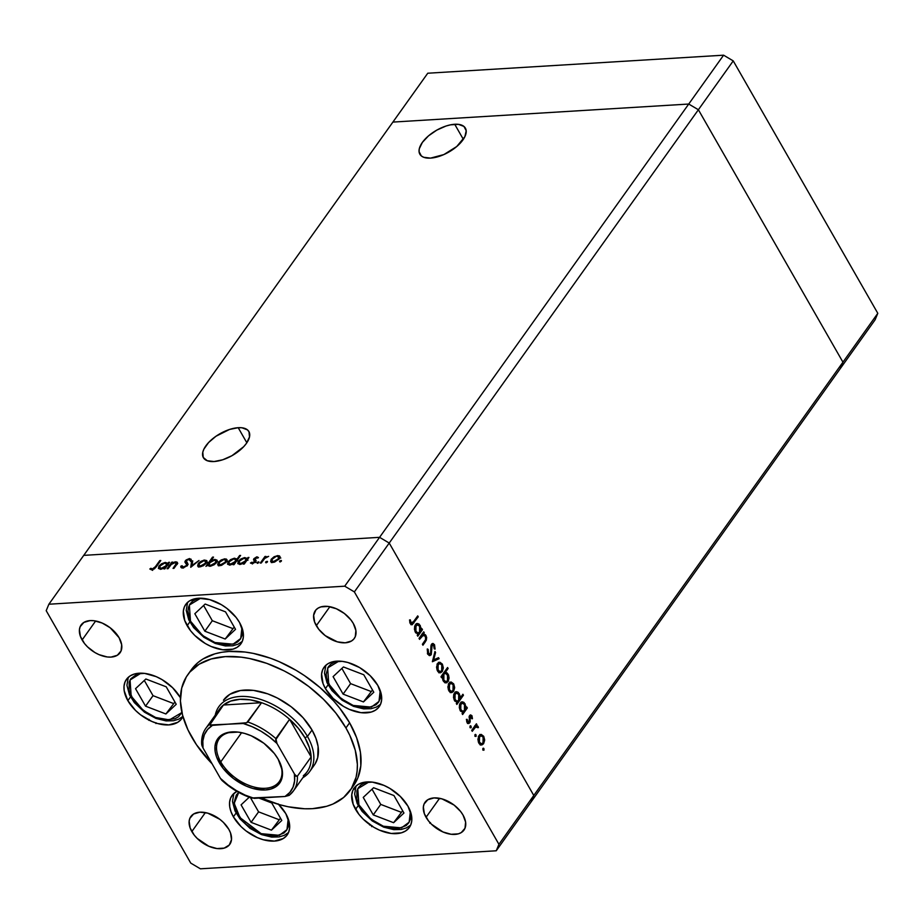 <?xml version="1.0" encoding="UTF-8"?>
<svg xmlns="http://www.w3.org/2000/svg" width="924" height="924" viewBox="0 0 924 924"><rect width="100%" height="100%" fill="white"/><g stroke="black" fill="none" stroke-linecap="round" stroke-linejoin="round"><path stroke-width="1.39" d="M238.207 427.697A26.23 12.509 150.2 0 1 248.903 431.577A26.23 12.509 150.2 0 1 240.425 449.803A26.23 12.509 150.2 0 1 214.068 461.538L222.742 459.771L231.936 455.705L243.67 446.708L246.419 443.381L249.492 436.994L249.006 431.774L247.436 429.856L241.938 427.777L238.207 427.697L229.533 429.452L215.985 436.243L208.605 442.527L203.892 449.133L202.783 452.229L203.257 457.449L207.219 460.718L214.068 461.538A26.23 12.509 150.2 0 1 203.372 457.657A26.23 12.509 150.2 0 1 211.85 439.431A26.23 12.509 150.2 0 1 238.207 427.697L246.835 442.769L238.207 427.697M454.712 124.266A26.23 12.509 150.2 0 1 465.396 128.147A26.23 12.509 150.2 0 1 456.918 146.373A26.23 12.509 150.2 0 1 430.561 158.108L443.867 154.574L456.745 146.523L464.876 136.671L466.204 130.758L463.94 126.426L458.431 124.347L450.519 124.832L446.026 126.022L436.833 130.099L428.517 135.851L422.36 142.423L419.277 148.799L419.069 151.617L421.332 155.937L423.723 157.288L430.561 158.108A26.23 12.509 150.2 0 1 419.866 154.227A26.23 12.509 150.2 0 1 428.355 136.001A26.23 12.509 150.2 0 1 454.712 124.266L463.34 139.339L454.712 124.266M531.104 801.916L840.263 368.63L531.104 801.916L533.783 795.46L531.104 801.916L496.246 850.773L200.404 868.814L496.246 850.773L498.925 844.317L533.783 795.46L842.942 362.173L840.263 368.63L875.12 319.773L840.263 368.63L842.942 362.173L533.783 795.46L389.223 543.046L533.783 795.46L389.223 543.046L698.382 109.748L842.942 362.173L840.263 368.63L842.942 362.173L877.8 313.317L875.12 319.773L877.8 313.317L842.942 362.173L698.382 109.748L389.223 543.046L379.579 537.329L83.737 555.37L392.896 122.084L688.726 104.042L379.579 537.329L389.223 543.046L354.366 591.903L498.925 844.317L354.366 591.903L344.721 586.186L688.726 104.042L698.382 109.748L842.942 362.173L698.382 109.748L733.24 60.892L877.8 313.317L733.24 60.892L698.382 109.748L688.726 104.042L698.382 109.748L688.726 104.042L723.596 55.186L733.24 60.892L723.596 55.186L688.726 104.042L392.896 122.084L688.726 104.042L392.896 122.084L427.754 73.227L723.596 55.186L427.754 73.227L83.737 555.37L379.579 537.329L83.737 555.37L48.88 604.227L344.721 586.186L48.88 604.227L46.2 610.683L190.76 863.108L46.2 610.683L48.88 604.227L83.737 555.37L379.579 537.329L344.721 586.186L354.366 591.903L389.223 543.046L379.579 537.329L389.223 543.046L533.783 795.46L498.925 844.317L496.246 850.773L531.104 801.916L533.783 795.46L531.104 801.916M353.546 788.588L354.065 789.315M223.458 700.219A55.821 34.061 35.5 0 1 266.32 693.37A55.821 34.061 35.5 0 1 312.035 730.018L315.962 738.368L318.087 746.511L317.717 757.622L315.107 763.882M350.034 790.54L353.707 785.388A99.677 60.822 -144.5 0 0 349.607 722.799L345.934 727.95A99.677 60.822 35.5 0 1 350.034 790.54A99.677 60.822 35.5 0 1 261.099 797.943L279.637 804.689L288.196 806.768L304.677 808.766L312.439 808.673L326.634 806.294L332.929 804.042L343.613 797.481L351.432 788.438L356.075 777.246L357.138 770.974L357.369 764.344L355.255 750.219L349.838 735.423L345.934 727.95L349.607 722.799L356.618 737.722L360.406 752.251L360.81 765.834L357.831 777.939L355.093 783.298M212.046 763.744A99.677 60.822 35.5 0 1 191.857 737.34A99.677 60.822 35.5 0 1 187.757 674.751A99.677 60.822 35.5 0 1 264.299 662.508A99.677 60.822 35.5 0 1 345.934 727.95L335.955 713.201L323.412 699.214L308.766 686.497L292.585 675.559L284.107 670.893L266.805 663.374L249.595 658.523L241.222 657.16L225.352 656.618L211.157 658.985L199.18 664.194L189.894 672.037L186.359 676.853L181.716 688.045L180.423 700.946L182.525 715.072L187.953 729.868L196.489 744.767L212.046 763.744M355.567 809.389A33.888 20.674 35.5 0 1 354.169 788.103A33.888 20.674 35.5 0 1 380.203 783.945A33.888 20.674 35.5 0 1 407.958 806.19L411.619 816.204L411.757 820.824L410.753 824.936L408.616 828.401L405.463 831.057L401.386 832.836L391.164 833.46L379.51 830.168L373.7 827.199L363.224 819.161L358.951 814.402L353.176 804.307L351.755 794.756L352.772 790.644L354.897 787.179L358.062 784.522L362.127 782.744L372.349 782.12L384.003 785.412L389.812 788.38L400.288 796.419L407.958 806.19A33.888 20.674 35.5 0 1 409.344 827.477A33.888 20.674 35.5 0 1 383.321 831.635A33.888 20.674 35.5 0 1 355.567 809.389L358.246 805.624L355.567 809.389M233.402 816.839A33.888 20.674 35.5 0 1 232.005 795.552A33.888 20.674 35.5 0 1 236.902 791.394L232.733 794.628L230.607 798.082L229.591 802.205L229.73 806.825L231.023 811.757L233.402 816.839L236.082 813.074L233.402 816.839L241.06 826.61L246.038 830.93L257.357 837.618L263.248 839.731L274.405 841.083L283.298 838.507L286.463 835.839L288.588 832.385L289.605 828.274L289.466 823.654L285.793 813.64A33.888 20.674 35.5 0 1 287.191 834.926A33.888 20.674 35.5 0 1 261.157 839.084A33.888 20.674 35.5 0 1 233.402 816.839M278.667 804.411A33.888 20.674 35.5 0 1 285.793 813.64L278.136 803.868M182.917 716.481A33.888 20.674 35.5 0 1 181.624 718.745A33.888 20.674 35.5 0 1 155.602 722.903A33.888 20.674 35.5 0 1 127.847 700.658A33.888 20.674 35.5 0 1 126.449 679.371A33.888 20.674 35.5 0 1 152.483 675.213A33.888 20.674 35.5 0 1 180.238 697.458L180.423 697.793A33.888 20.674 35.5 0 0 180.238 697.458L172.58 687.687L162.093 679.648L156.283 676.68L144.629 673.388L134.407 674.012L130.342 675.791L127.177 678.447L125.052 681.912L124.035 686.024L124.174 690.644L127.847 700.658L130.527 696.892L127.847 700.658L135.505 710.429L140.483 714.749L151.802 721.436L157.692 723.55L168.849 724.901L177.743 722.325L180.908 719.657L183.033 716.204M187.156 625.698A33.888 20.674 35.5 0 1 185.759 604.411A33.888 20.674 35.5 0 1 211.781 600.254A33.888 20.674 35.5 0 1 239.535 622.499L243.208 632.513L243.347 637.133L242.331 641.244L240.205 644.709L237.052 647.366L232.975 649.145L222.753 649.768L211.099 646.477L205.29 643.508L194.814 635.469L190.54 630.711L184.765 620.628L183.345 611.064L184.35 606.952L186.486 603.499L189.639 600.831L198.544 598.255L209.69 599.607L221.402 604.689L226.9 608.408L236.151 617.486L239.535 622.499A33.888 20.674 35.5 0 1 240.933 643.785A33.888 20.674 35.5 0 1 214.911 647.943A33.888 20.674 35.5 0 1 187.156 625.698L189.836 621.933L187.156 625.698M325.41 688.611A33.888 20.674 35.5 0 1 324.024 667.324A33.888 20.674 35.5 0 1 350.046 663.166A33.888 20.674 35.5 0 1 377.801 685.412L381.473 695.426L381.612 700.046L380.596 704.157L378.47 707.622L375.306 710.279L371.24 712.058L361.018 712.681L349.364 709.389L343.555 706.421L333.079 698.382L325.41 688.611L323.03 683.529L321.598 673.977L322.615 669.865L324.751 666.4L327.904 663.744L331.982 661.965L342.203 661.341L347.955 662.52L359.667 667.602L370.143 675.64L377.801 685.412A33.888 20.674 35.5 0 1 379.198 706.698A33.888 20.674 35.5 0 1 353.164 710.856A33.888 20.674 35.5 0 1 325.41 688.611L328.101 684.846L325.41 688.611M82.109 639.974A23.92 14.599 35.5 0 1 81.127 624.947A23.92 14.599 35.5 0 1 99.492 622.014A23.92 14.599 35.5 0 1 119.092 637.71L121.679 644.779L121.056 650.946L117.325 655.266L111.042 657.091L107.242 656.964L99.018 654.642L94.906 652.54L87.514 646.869L84.5 643.508L80.423 636.393L79.418 629.637L80.134 626.738L83.865 622.418L90.148 620.593L93.959 620.72L102.183 623.042L110.164 627.766L119.092 637.71A23.92 14.599 35.5 0 1 120.074 652.737A23.92 14.599 35.5 0 1 101.698 655.67A23.92 14.599 35.5 0 1 82.109 639.974L95.646 620.986L82.109 639.974M426.045 817.29A23.92 14.599 35.5 0 1 425.052 802.263A23.92 14.599 35.5 0 1 443.428 799.329A23.92 14.599 35.5 0 1 463.016 815.037L465.615 822.106L464.991 828.262L461.261 832.582L458.385 833.841L451.178 834.28L442.942 831.958L431.45 824.185L428.436 820.824L424.359 813.709L423.354 806.964L424.07 804.053L427.8 799.734L434.084 797.909L441.949 798.867L454.1 805.081L460.626 811.491L463.016 815.037A23.92 14.599 35.5 0 1 463.998 830.052A23.92 14.599 35.5 0 1 445.634 832.998A23.92 14.599 35.5 0 1 426.045 817.29L439.581 798.313L426.045 817.29M191.834 831.565A23.92 14.599 35.5 0 1 190.852 816.539A23.92 14.599 35.5 0 1 209.217 813.605A23.92 14.599 35.5 0 1 228.817 829.313L230.503 832.894L231.508 839.639L229.291 844.986L224.185 848.116L216.967 848.555L208.743 846.234L197.239 838.461L194.225 835.1L190.148 827.985L189.143 821.24L189.859 818.329L193.59 814.009L199.873 812.184L207.75 813.143L219.889 819.357L223.412 822.418L228.817 829.313A23.92 14.599 35.5 0 1 229.799 844.328A23.92 14.599 35.5 0 1 211.423 847.273A23.92 14.599 35.5 0 1 191.834 831.565L205.371 812.589L191.834 831.565M316.308 625.687A23.92 14.599 35.5 0 1 315.327 610.672A23.92 14.599 35.5 0 1 333.703 607.726A23.92 14.599 35.5 0 1 353.291 623.434L355.89 630.503L355.266 636.671L353.765 639.108L351.536 640.99L345.253 642.815L337.387 641.857L325.236 635.643L318.711 629.232L314.634 622.106L313.629 615.361L315.846 610.013L318.075 608.142L320.951 606.883L328.159 606.444L336.382 608.766L344.375 613.49L350.901 619.9L353.291 623.434A23.92 14.599 35.5 0 1 354.273 638.461A23.92 14.599 35.5 0 1 335.909 641.395A23.92 14.599 35.5 0 1 316.308 625.687L329.856 606.71L316.308 625.687M422.614 635.354L425.375 636.255L425.606 639.558L422.395 644.259L422.938 645.218L425.329 641.857L424.047 641.937L425.329 641.857L426.045 635.62L422.141 634.037L423.423 633.956L424.266 632.778L422.984 632.848L424.266 632.778L423.723 631.82L419.034 638.392L419.577 639.35L419.034 638.392L423.723 631.82L424.266 632.778L423.423 633.956L425.49 634.834L426.669 637.491L426.299 640.24L422.938 645.218L422.395 644.259L425.537 639.697L425.837 637.433L424.786 635.504L423.319 635.031L419.577 639.35L423.481 635.019L421.194 635.365M430.007 654.273L429.695 654.839L431.231 654.746L429.464 655.566L427.754 654.146L427.234 649.26L428.147 649.387L428.644 653.58L430.549 653.961L430.977 645.633L431.866 643.855L433.067 643.485L434.546 644.756L435.077 649.11L434.188 648.798L433.645 645.299L432.12 645.148L431.231 654.746L431.693 647.008L432.721 644.756L431.185 644.848M432.397 661.734L434.973 651.466L435.574 652.506L433.633 659.875L438.53 657.669L439.119 658.697L432.397 661.734L439.119 658.697L438.53 657.669L433.633 659.875L435.574 652.506L434.973 651.466L432.397 661.734M439.893 662.242L437.618 663.513L439.893 662.242L442.365 664.113L443.301 667.613L442.226 671.563L440.494 672.776L438.565 672.245L437.098 670.085L436.567 667.093L437.618 663.513L437.514 670.928L440.24 672.811L442.226 671.563L443.289 668.156L442.365 664.113L439.581 662.242M451.224 682.028L448.949 683.298L451.224 682.028L453.696 683.899L454.631 687.398L453.568 691.348L451.824 692.573L449.896 692.03L448.429 689.87L447.897 686.879L448.949 683.298L448.845 690.713L451.582 692.596L453.568 691.348L454.62 687.941L453.696 683.899L450.912 682.028M465.915 708.223L466.782 707.01L467.336 707.969L462.635 714.541L462.092 713.582L462.901 712.45L460.464 710.96L459.309 707.703L459.54 704.654L460.833 702.448L462.393 701.824L463.998 702.436L465.939 706.444L465.915 708.223L465.061 703.741L462.231 701.836L460.314 703.049L460.187 710.521L462.901 712.45L462.092 713.582L462.635 714.541L467.336 707.969L466.782 707.01L465.915 708.223M482.836 750.069L483.391 748.163L484.049 749.849L482.836 750.069L483.876 750.207L483.91 748.567L482.871 748.428L482.836 750.069L483.876 750.207M481.242 734.43L478.967 735.7L481.242 734.43L483.714 736.301L484.638 739.801L483.575 743.751L481.843 744.975L479.903 744.432L478.447 742.272L477.916 739.281L478.967 735.7L478.851 743.115L481.589 744.998L483.575 743.751L484.626 740.343L483.714 736.301L480.919 734.43M474.948 736.289L475.502 734.372L476.16 736.07L474.948 736.289L475.987 736.428L476.01 734.788L474.971 734.649L474.948 736.289L475.987 736.428M472.256 731.323L471.702 730.376L476.403 723.792L476.946 724.751L476.253 725.721L477.72 726.033L478.424 727.592L475.768 726.865L472.256 731.323L475.537 727.026L478.424 727.592L478.112 726.53L476.253 725.721L476.946 724.751L476.403 723.792L471.702 730.376L472.256 731.323M470.016 727.685L470.57 725.779L471.228 727.477L470.016 727.685L471.067 727.823L471.09 726.195L470.05 726.056L470.016 727.685L471.067 727.823M468.676 721.575L468.156 722.949L469.692 722.857L470.212 721.471L469.323 721.529L470.212 721.471L470.073 719.149L469.23 719.207L470.073 719.149L469.923 717.359L469.069 717.417L470.189 716.504L469.173 716.562L471.402 716.631L471.679 718.664L472.453 718.745L471.979 715.823L470.639 714.899L469.623 715.58L470.166 715.049L471.864 715.626L472.453 718.745L471.679 718.664L471.275 716.447L470.328 716.354L469.877 722.568L468.722 723.55L467.313 722.891L466.401 719.357L467.197 719.38L467.74 721.863L469.046 722.037L469.623 715.58L469.126 721.933L466.99 722.383M460.094 698.186L462.901 694.259L463.444 695.218L456.86 704.446L456.306 703.487L457.126 702.356L454.677 700.866L453.522 697.597L453.753 694.559L455.047 692.353L456.606 691.73L458.223 692.342L460.048 695.784L460.094 698.186L459.286 693.647L456.444 691.73L454.527 692.954L454.412 700.427L457.126 702.356L456.306 703.487L456.86 704.446L463.444 695.218L462.901 694.259L460.094 698.186M442.411 676.484L441.533 677.696L440.991 676.738L447.574 667.509L448.128 668.468L445.38 672.314L446.881 672.753L448.544 675.028L449.064 678.043L448.244 681.3L446.592 682.79L444.698 682.524L443.012 680.48L442.353 677.662L443.254 680.953L446.096 682.871L448.013 681.658L448.128 674.174L445.38 672.314L448.128 668.468L447.574 667.509L440.991 676.738L441.533 677.696L442.411 676.484L441.118 676.553L442.411 676.484M421.055 629.891L421.922 628.678L422.476 629.637L417.775 636.209L417.232 635.262L418.041 634.118L415.604 632.628L414.449 629.371L414.68 626.333L415.973 624.127L417.533 623.504L419.138 624.104L421.078 628.112L421.055 629.891L420.201 625.421L417.371 623.504L415.454 624.716L415.326 632.189L418.041 634.118L417.232 635.262L417.775 636.209L422.476 629.637L421.922 628.678L421.055 629.891M410.937 622.718L412.462 623.088L417.717 615.881L418.26 616.839L412.196 624.716L410.256 623.584L409.528 619.981L410.337 619.854L410.937 622.718L410.337 619.854L409.528 619.981L410.256 623.584L411.873 624.774L418.26 616.839L417.717 615.881L413.444 621.875L409.898 622.788L411.885 623.354L410.175 623.434M149.007 719.357L148.799 720.327M168.064 568.676L167.094 568.734L171.783 562.162L172.753 562.104L171.91 563.282L174.902 561.931L177.385 562.335L174.001 568.318L173.042 568.375L176.299 563.513L174.855 562.635L171.356 564.333L168.064 568.676L171.159 564.529L175.086 562.624L176.195 563.79L173.042 568.375L174.001 568.318L176.403 564.957L177.385 562.335L175.837 561.804L171.91 563.282L172.753 562.104L171.783 562.162L167.094 568.734L168.064 568.676M181.635 567.913L180.781 566.239L180.954 567.394L182.652 568.006L187.468 565.384L183.264 567.937L180.804 566.955L182.016 565.731L183.506 567.07L186.509 565.43L186.694 564.368L184.904 561.85L186.105 559.967L189.466 558.546L191.199 559.609L189.986 560.498L189.512 559.609L188.08 559.574L186.198 560.88L187.826 563.744L187.468 565.384L186.313 560.706L188.704 559.47L189.986 560.498L191.256 559.886L191.014 559.136M190.737 567.29L191.695 560.949L192.746 560.88L191.949 565.511L199.03 560.498L190.737 567.29L199.03 560.498L191.949 565.511L192.746 560.88L191.695 560.949L190.737 567.29M206.93 560.937L204.712 560.036L205.267 561.007L204.712 560.036L200.935 561.307L198.186 563.709L198.683 564.587L198.186 563.709L199.353 562.439L203.823 560.152L206.641 560.51L206.56 562.889L203.442 565.696L199.85 566.851L197.655 566.054L198.186 563.709L197.69 566.123L199.85 566.851L206.341 563.213L206.837 560.764M226.981 559.725L224.763 558.812L225.317 559.782L224.763 558.812L220.986 560.094L218.237 562.485L218.734 563.363L218.237 562.485L221.46 559.817L226.218 558.985L227.085 560.198L226.392 561.988L221.645 565.292L219.15 565.615L217.706 564.83L218.237 562.485L217.741 564.899L219.9 565.627L226.392 561.988L226.888 559.54M247.112 558.731L244.872 557.588L245.391 558.5L244.872 557.588L238.311 561.226L238.819 562.127L238.311 561.226L237.815 563.617L239.986 564.402L244.098 562.947L244.502 563.675L244.098 562.947L243.278 564.09L244.248 564.033L248.949 557.449L247.112 558.731L247.517 559.447L247.978 557.519L248.949 557.449L244.248 564.033L243.278 564.09L244.098 562.947L240.448 564.356L237.791 563.582L238.311 561.226L240.806 559.008L244.456 557.634L246.951 558.269M279.914 561.965L279.822 560.984L281.462 560.649L280.295 561.884L281.346 561.157L280.988 560.464L279.545 561.272L279.949 561.965L279.545 561.272M279.949 556.491L277.72 555.59L278.274 556.548L277.72 555.59L273.943 556.86L271.194 559.263L271.702 560.129L271.194 559.263L274.416 556.595L279.175 555.751L280.053 556.976L279.36 558.766L274.601 562.069L272.106 562.393L270.663 561.596L271.194 559.263L270.709 561.677L272.869 562.393L279.36 558.766L279.857 556.317M265.95 562.82L265.858 561.827L267.498 561.503L266.331 562.739L267.382 562.011L267.013 561.318L265.581 562.127L265.985 562.82L265.581 562.127M261.261 562.993L260.291 563.051L264.98 556.479L265.95 556.421L265.257 557.38L268.641 556.364L264.888 558.258L261.261 562.993L264.622 558.512L268.641 556.364L265.257 557.38L265.95 556.421L264.98 556.479L260.291 563.051L261.261 562.993M257.369 563.34L257.276 562.358L258.928 562.023L257.761 563.259L258.812 562.531L258.443 561.838L257.011 562.647L257.403 563.34L257.011 562.647M255.105 562.023L253.881 558.697L256.687 556.895L258.454 557.657L254.874 558.604L256.11 560.625L255.451 562L252.564 563.605L250.543 563.097L254.77 561.711L253.546 559.817L253.881 558.697L253.523 559.69L254.77 561.711L250.566 563.132M236.833 559.413L234.638 558.212L235.158 559.124L234.638 558.212L228.078 561.85L228.598 562.751L228.078 561.85L227.581 564.241L229.753 565.026L233.864 563.571L234.269 564.298L233.864 563.571L233.056 564.714L234.015 564.656L240.61 555.428L239.639 555.486L236.833 559.413L237.249 560.129L236.833 559.413L239.639 555.486L240.61 555.428L234.015 564.656L233.056 564.714L233.864 563.571L230.215 564.98L227.558 564.206L228.078 561.85L230.573 559.632L234.222 558.258L236.671 558.928M207.785 565.095L210.014 566.227L216.586 562.589L217.082 560.198L214.911 559.424L215.465 560.383L214.911 559.424L211.018 561.388L213.502 557.08L212.532 557.137L212.947 557.853L212.532 557.137L205.948 566.366L207.785 565.095L208.235 565.881L207.785 565.095L205.948 566.366L212.532 557.137L213.502 557.08L210.753 560.926L214.668 559.436L217.105 560.233L216.586 562.589L214.091 564.807L210.429 566.193L207.935 565.534M167.741 563.571L165.5 562.427L166.02 563.34L165.5 562.427L158.94 566.066L159.448 566.966L158.94 566.066L158.443 568.456L160.614 569.242L164.726 567.786L165.13 568.514L164.726 567.786L163.906 568.93L164.876 568.872L169.566 562.289L168.607 562.346L168.145 564.287L168.607 562.346L169.566 562.289L164.876 568.872L163.906 568.93L164.726 567.786L161.076 569.196L158.42 568.422L158.94 566.066L161.434 563.848L165.084 562.473L167.579 563.109M152.402 568.965L154.527 567.867L159.817 560.568L160.788 560.51L154.574 568.757L151.686 569.9L149.827 569.011L150.889 568.283L152.402 568.965L150.889 568.283L149.827 569.011L151.686 569.9L156.456 566.585L160.788 560.51L159.817 560.568L155.555 566.562L155.96 567.267L155.555 566.562L152.402 568.965L152.807 569.681L152.402 568.965M190.76 863.108L200.404 868.814L190.76 863.108M191.383 669.669L197.84 662.658L202.853 659.055L214.83 653.846L221.679 652.298L229.025 651.466L244.883 652.021L253.257 653.384L270.478 658.235L279.163 661.676L296.246 670.42L304.493 675.64L319.981 687.514L333.645 700.935L339.628 708.061L349.607 722.799A99.677 60.822 -144.5 0 0 267.972 657.368A99.677 60.822 -144.5 0 0 191.43 669.611L187.757 674.751M223.435 700.253L229.857 694.317L240.402 690.528L253.395 690.367L267.729 693.855L277.419 698.059L291.222 706.802L303.107 717.763L312.035 730.018A55.821 34.061 35.5 0 1 314.333 765.06L309.748 771.494A55.821 34.061 35.5 0 1 302.887 777.673A55.821 34.061 -144.5 0 0 307.449 736.44L304.989 737.826A53.823 32.837 35.5 0 1 311.145 756.918A53.823 32.837 35.5 0 1 303.349 775.686M281.346 561.157L280.988 560.464M280.041 557.276L278.598 557.114L280.815 558.015M271.413 562.242L271.841 561.134M271.852 561.111L271.402 562.635M277.142 556.398L278.771 556.987L278.759 559.482L278.39 558.824L273.435 561.584L273.827 562.266L271.772 561.018L272.164 559.205L275.802 556.664L272.361 558.951L272.002 561.284L274.763 561.33L277.443 559.84L278.898 557.403L277.142 556.398M267.406 561.988L267.013 561.318L267.406 561.988M267.382 562.011L267.013 561.318M265.396 557.195L264.98 556.479L265.396 557.195M258.824 562.508L258.443 561.838L258.824 562.508M258.812 562.531L258.443 561.838M250.473 562.912L252.09 563.663L255.752 561.619L256.11 560.625L254.874 558.604L258.35 557.449M258.454 557.657L257.103 556.849L257.784 558.038L257.103 556.849L253.881 558.697L255.059 559.828M256.526 557.657L257.299 558.038M254.839 559.413L256.029 561.191M256.11 560.625L254.712 559.182M252.622 562.855L251.547 562.266M251.721 562.554L252.344 563.64M255.116 562.323L254.77 561.711L255.116 562.323M255.451 561.988L254.943 561.099L255.451 561.988M253.523 559.69L254.943 561.099M255.174 559.713L254.458 560.741M247.978 557.519L248.383 558.235L247.978 557.519M247.574 559.494L245.738 559.112L247.978 560.256M244.306 558.396L246.027 558.997L246.027 561.538L245.622 560.81L240.587 563.594L240.979 564.264L238.912 562.993L239.27 561.18L243.659 558.477L240.24 560.163L238.796 562.658L241.245 563.513L244.675 561.838L246.142 559.32L244.306 558.396M239.639 555.486L240.044 556.202L239.639 555.486M235.505 559.736L237.711 560.926M237.306 560.163L235.736 559.725M234.072 559.02L235.793 559.621L235.793 562.162L235.389 561.446L230.365 564.217L230.746 564.887L228.678 563.617L229.048 561.804L233.425 559.101L230.007 560.787L228.563 563.282L231.012 564.137L234.442 562.462L235.909 559.944L234.072 559.02M227.085 560.51L225.629 560.337L227.858 561.238M218.445 565.476L218.873 564.368M218.884 564.345L218.434 565.858M224.185 559.621L225.803 560.221L225.803 562.716L225.421 562.058L220.478 564.818L220.871 565.5L218.803 564.241L219.196 562.439L223.539 559.713L219.623 561.919L219.034 564.506L221.806 564.564L224.486 563.062L225.941 560.637L224.185 559.621M208.247 565.881L208.928 564.934L208.247 565.881M216.043 560.926L217.244 561.122M217.602 561.318L215.777 560.937M216.609 562.081L215.973 560.833L215.985 563.305L215.615 562.647L210.591 565.419L208.87 564.818L209.274 563.005L214.31 560.233L215.973 560.833M210.972 566.1L210.591 565.419L210.972 566.1M207.034 561.723L205.578 561.561L207.808 562.462M198.394 566.689L198.822 565.58M198.833 565.569L198.394 567.082M204.135 560.845L205.752 561.446L205.752 563.929L205.371 563.282L200.427 566.042L200.82 566.724L198.752 565.465L199.145 563.663L203.488 560.937L199.572 563.143L198.983 565.731L201.755 565.788L204.435 564.287L205.89 561.861L204.135 560.845M191.903 566.343L192.019 565.638L191.903 566.343M192.492 562.335L191.695 560.949L192.492 562.335M185.816 563.663L186.186 562.323L185.32 560.799L184.939 562.139L187.329 565.569L186.752 564.576L186.879 566.066L186.509 565.43L183.31 567.082L183.737 567.821L182.016 565.731L180.781 566.239L181.647 567.763L182.617 567.359L181.635 567.948M183.056 568.133L182.016 565.731M185.84 563.259L186.752 564.576M189.894 560.117L189.466 558.546L185.32 560.799L186.348 562.104M191.256 559.886L189.466 558.546L190.875 560.071M188.704 559.47L189.986 560.498M187.179 562.231L187.064 563.351L186.186 561.827L187.907 564.183M187.699 563.467L187.006 562.635M188.126 564.402L187.064 563.351M191.141 560.117L189.813 560.129M186.532 561.896L185.782 563.363M172.199 562.878L171.783 562.162L172.199 562.878M177.755 563.444L176.484 563.34L175.837 561.804L177.373 563.34M175.652 565.996L175.248 565.28L175.652 565.996M176.657 564.587L176.195 563.79L176.657 564.587M177.142 564.483L176.265 562.959L176.195 563.79M168.607 562.346L169.011 563.074L168.607 562.346M168.203 564.333L166.366 563.952L168.607 565.084M164.934 563.236L166.655 563.836L166.655 566.377L166.251 565.65L161.215 568.433L161.608 569.103L159.54 567.833L159.898 566.019L164.287 563.317L160.868 565.003L159.425 567.498L161.873 568.352L165.304 566.678L166.77 564.16L164.934 563.236M160.233 561.284L159.817 560.568L160.233 561.284M151.963 569.981L150.889 568.283L152.656 570.397M152.321 569.808L151.79 568.884L152.321 569.808M214.31 560.233L210.222 561.977L208.974 564.968L211.226 565.338L214.645 563.663L216.101 561.226L214.31 560.233M372.337 825.975L371.656 826.634M429.764 823.145L430.457 822.603M369.588 824.97L370.201 824.728M155.948 723.538L156.11 722.799M483.91 748.567L482.871 748.428M479.695 734.522L482.166 736.405M482.594 736.37L483.714 736.301L482.594 736.37M483.806 740.39L484.626 740.343L483.806 740.39M482.236 743.531L483.575 743.751L480.803 744.917M481.924 736.001L480.041 734.568M480.295 745.067L482.247 743.508M480.642 743.658L479.163 743.693M478.355 736.301L479.544 735.793M483.137 737.109L483.021 742.804L481.496 743.762L478.482 742.365L479.429 742.307L479.51 736.659L478.401 736.728L481.011 735.7L483.137 737.109L480.838 735.723L478.932 737.883L479.117 741.66L481.208 743.751L482.628 743.254L483.61 741.579L483.137 737.109M479.256 743.739L481.496 743.762M481.011 735.7L478.771 736.001M476.01 734.788L474.971 734.649M475.664 724.832L476.946 724.751L475.664 724.832M474.971 725.802L476.253 725.721L474.971 725.802M474.717 725.814L476.576 726.622L475.202 725.756M476.703 726.622L478.112 726.53L476.703 726.622M477.604 727.638L478.424 727.592L477.604 727.638M475.895 727.257L477.431 727.153M475.537 727.026L474.462 726.83L476.472 726.599M472.545 729.198L473.827 729.117L472.545 729.198M471.09 726.195L470.05 726.056M471.979 715.823L470.443 715.915L471.979 715.823M470.189 716.504L471.402 716.631M469.126 721.933L466.678 721.679L467.579 721.621L467.197 719.38L466.401 719.357L467.036 722.476L468.595 723.561L469.692 722.857L467.798 723.342M467.579 722.025L467.879 721.136M467.532 723.527L468.595 721.967M466.043 708.038L467.336 707.969L466.043 708.038M465.661 708.246L464.991 709.182L465.661 708.246M463.652 711.064L462.67 712.439L463.652 711.064M461.48 702.021L463.109 703.21M463.952 703.811L465.061 703.741L463.952 703.811M463.282 703.464L461.18 701.951M462.035 711.191L460.545 711.168M460.302 703.291L461.157 703.187M464.495 704.573L464.426 710.313L462.947 711.272L459.84 709.805L460.787 709.748L460.845 704.007L459.748 704.076L462.37 703.083L464.495 704.573L462.127 703.118L460.233 705.474L460.475 709.101L462.577 711.249L464.033 710.775L465.026 709.078L464.495 704.573M460.66 711.226L462.947 711.272M462.37 703.083L460.083 703.395M462.162 695.287L463.444 695.218L462.162 695.287M459.84 698.197L459.216 699.075L459.84 698.197M457.865 700.958L456.883 702.344L457.865 700.958M455.694 691.914L457.334 693.115M458.165 693.716L459.286 693.647L458.165 693.716M457.507 693.358L455.393 691.857M456.26 701.097L454.758 701.073M454.516 693.196L455.382 693.092M458.708 694.467L458.651 700.219L457.161 701.177L454.054 699.711L455.001 699.653L455.07 693.912L453.961 693.982L456.583 692.988L458.708 694.467L456.341 693.023L454.446 695.368L454.689 698.994L456.803 701.154L458.246 700.681L459.24 698.971L458.708 694.467M454.874 701.131L457.161 701.177M456.583 692.988L454.308 693.289M449.688 682.12L452.159 684.003M452.587 683.968L453.696 683.899L452.587 683.968M453.799 687.999L454.62 687.941L453.799 687.999M452.229 691.129L453.568 691.348L450.785 692.515M451.917 683.598L450.034 682.166M450.288 692.665L452.24 691.106M450.635 691.256L449.156 691.291M448.348 683.899L449.538 683.39M453.118 684.707L453.014 690.401L451.489 691.36L448.463 689.962L449.422 689.905L449.491 684.257L448.394 684.326L451.004 683.298L453.118 684.707L450.82 683.321L448.914 685.481L449.11 689.258L451.189 691.348L452.621 690.852L453.592 689.177L453.118 684.707M449.249 691.337L451.489 691.36M451.004 683.298L448.752 683.598M446.835 668.549L448.128 668.468L446.835 668.549M444.098 672.395L445.38 672.314L444.098 672.395M446.315 673.839L443.843 672.406L446.592 674.266M447.02 674.243L445.229 673.457L442.608 674.474L445.38 673.434L447.539 674.959L447.47 680.699L445.969 681.623L443.832 680.133L443.89 674.393L443.301 675.629L443.832 680.133L442.885 680.191L445.622 681.612L447.308 680.907L448.198 678.701L447.02 674.243M445.045 682.882L446.708 681.392L448.013 681.658L445.299 682.778M442.746 674.023L444.201 673.55M445.472 681.288L444.074 681.704M441.545 677.269L442.019 675.063M441.788 675.629L441.591 676.53M445.38 673.434L443.127 673.746M443.67 681.589L445.969 681.623M438.357 662.335L440.829 664.206M441.256 664.183L442.365 664.113L441.256 664.183M442.469 668.202L443.289 668.156L442.469 668.202M440.887 671.344L442.226 671.563L439.454 672.718M440.575 663.813L438.704 662.381M438.958 672.88L440.91 671.321M439.304 671.471L437.826 671.505M437.017 664.113L438.195 663.605M441.788 664.922L441.684 670.616L440.159 671.563L437.133 670.166L438.08 670.108L438.161 664.471L437.064 664.541L439.674 663.513L441.788 664.922L439.489 663.524L437.583 665.696L437.768 669.473L439.859 671.563L441.291 671.067L442.261 669.38L441.788 664.922M437.918 671.54L440.159 671.563M439.674 663.513L437.422 663.802M434.696 652.552L435.574 652.506L434.696 652.552M432.755 659.932L433.633 659.875L432.755 659.932M437.26 658.235L439.119 658.697L432.444 661.11L437.583 658.8L437.26 658.235M432.12 645.148L433.818 645.564L434.188 648.798L435.077 649.11L434.546 644.756L433.125 644.837L434.546 644.756L432.755 643.462L431.543 644.224L430.7 653.776L427.362 653.28L428.413 653.222L428.147 649.387L427.304 648.937L427.754 654.146L429.903 655.59L431.231 654.746L429.071 655.451L430.203 653.695M430.7 653.776L427.847 654.296M430.896 647.054L431.693 647.008L430.896 647.054M431.046 649.387L431.866 649.341L431.046 649.387M428.517 654.354L427.662 654.192M424.243 635.296L421.887 634.049L424.509 635.712M419.993 637.052L421.275 636.971L419.993 637.052M421.078 635.446L421.968 635.111M421.182 629.718L422.476 629.637L421.182 629.718M420.801 629.914L420.131 630.849L420.801 629.914M418.791 632.732L417.81 634.107L418.791 632.732M416.62 623.688L418.249 624.878M419.092 625.49L420.201 625.421L419.092 625.49M418.422 625.132L416.32 623.619M417.174 632.859L415.684 632.836M415.442 624.959L416.297 624.867M419.635 626.241L419.565 631.981L418.087 632.952L414.98 631.485L415.927 631.427L415.985 625.687L414.888 625.744L417.509 624.751L419.635 626.241L417.267 624.786L415.373 627.142L415.615 630.769L417.717 632.928L419.173 632.443L420.166 630.745L419.635 626.241M415.8 632.894L418.087 632.952M417.509 624.751L415.223 625.063M416.978 616.92L418.26 616.839L416.978 616.92M412.543 623.007L413.929 622.915L412.543 623.007M412.196 623.273L411.076 624.555M409.678 621.956L410.637 621.898L409.678 621.956M410.903 624.682L412.381 623.007M239.766 732.328A36.879 22.499 -144.5 0 0 220.755 761.896L219.277 762.727A38.08 23.227 35.5 0 1 239.328 732.258A38.08 23.227 35.5 0 1 278.147 759.135L282.27 770.385L282.421 775.571L281.289 780.202L278.898 784.083L275.34 787.075L270.767 789.061L265.35 789.974L252.818 788.449L246.188 786.07L233.483 778.562L223.088 768.352L216.597 757.022L215.153 751.478L215.003 746.28L216.135 741.66L218.526 737.779L222.083 734.788L226.657 732.79L238.138 732.097L244.606 733.413L251.236 735.781L263.941 743.3L274.336 753.499L278.147 759.135A38.08 23.227 35.5 0 1 278.875 760.475A38.08 23.227 35.5 0 1 264.668 790.008A38.08 23.227 35.5 0 1 219.277 762.727L220.755 761.896A36.879 22.499 35.5 0 1 219.242 738.738A36.879 22.499 35.5 0 1 239.766 732.328M241.603 732.674L220.755 761.896L241.603 732.674M216.978 714.067A53.823 32.837 35.5 0 1 223.435 705.024A53.823 32.837 35.5 0 1 261.55 702.702L250.346 699.861L239.882 699.306L230.734 701.062L223.435 705.024L261.55 702.702A53.823 32.837 35.5 0 1 289.593 719.299A53.823 32.837 35.5 0 1 304.989 737.826L298.279 728.216L289.593 719.299L311.145 756.918L309.367 747.574L304.989 737.826L307.449 736.44A55.821 34.061 -144.5 0 0 255.151 697.92A55.821 34.061 -144.5 0 0 215.257 715.153A55.821 34.061 35.5 0 1 218.873 706.652A55.821 34.061 35.5 0 1 261.735 699.791A55.821 34.061 35.5 0 1 307.449 736.44L312.035 730.018L307.449 736.44A55.821 34.061 35.5 0 1 309.748 771.494M296.177 776.125L294.652 776.218L296.177 776.125M201.686 743.681L201.882 743.092A53.823 32.837 35.5 0 1 205.809 728.378C202.691 732.836 201.317 738.103 201.675 744.201L203.026 747.978L220.443 778.389L223.019 780.942M251.536 797.978L285.019 796.488L289.593 794.975A53.823 32.837 -144.5 0 0 293.462 790.886A53.823 32.837 -144.5 0 0 297.378 776.195L295.738 775.744L294.398 773.885L276.981 743.474L275.652 739.858L289.593 719.299L311.145 756.918L297.378 776.195A53.823 32.837 35.5 0 1 293.439 790.909A53.823 32.837 35.5 0 1 289.593 794.975L289.108 795.402L289.593 794.975M202.021 745.784L203.026 747.978A51.836 31.624 35.5 0 1 212.405 725.375L210.453 725.282L209.667 724.312L223.435 705.024L261.55 702.702L246.708 722.741L212.405 725.375L207.611 729.44L204.377 734.696L202.83 740.956L203.026 747.978L220.443 778.389L228.02 784.961L236.394 790.609L245.23 795.137L254.204 798.359L285.019 796.488L289.813 792.422L293.047 787.156L294.594 780.896L294.398 773.885L276.981 743.474L269.404 736.902L261.03 731.242L252.194 726.726L243.22 723.492L209.736 724.994L223.435 705.024A53.823 32.837 -144.5 0 0 219.577 709.101L205.809 728.378A53.823 32.837 35.5 0 1 209.667 724.312A53.823 32.837 -144.5 0 0 205.798 728.401M289.316 795.264L293.439 790.909L307.207 771.621A53.823 32.837 -144.5 0 0 311.145 756.918L297.378 776.195M289.593 719.299A53.823 32.837 -144.5 0 0 261.55 702.702L247.794 721.99A53.823 32.837 35.5 0 1 275.837 738.576L289.593 719.299M245.391 723.169L243.22 723.492A51.836 31.624 35.5 0 1 276.981 743.474L275.837 738.576A53.823 32.837 -144.5 0 0 247.794 721.99M254.204 798.359A51.836 31.624 35.5 0 1 220.443 778.389L221.783 780.249M295.692 775.686L294.398 773.885A51.836 31.624 35.5 0 1 285.019 796.488L289.108 795.402M278.667 760.082A36.879 22.499 35.5 0 1 279.279 781.577A36.879 22.499 35.5 0 1 250.958 786.105A36.879 22.499 35.5 0 1 220.755 761.896A36.879 22.499 -144.5 0 0 264.518 788.334A36.879 22.499 -144.5 0 0 278.667 760.082M410.372 811.353L409.136 822.21L401.466 827.881L383.344 826.218A3.188 0.982 111 0 0 383.668 827.142A3.188 0.982 -69 0 1 383.344 826.218L378.031 823.781L368.249 816.874L360.787 808.188L358.316 803.591L356.814 799.064L356.907 790.863L358.512 787.525L361.076 784.857L364.495 782.975L369.08 781.9L357.773 788.738L358.893 804.839L371.021 819.195L383.344 826.218L388.669 827.858L398.533 828.493L406.121 825.582L408.674 822.914L410.279 819.576L410.372 811.353M393.936 795.541L373.573 787.733L363.236 797.412L373.25 814.899L393.612 822.707L403.95 813.028L393.936 795.541L403.95 813.028L393.612 822.707L402.645 810.764L393.612 822.707L373.25 814.899L380.746 804.411L401.097 812.219L380.746 804.411L373.25 814.899L363.236 797.412L373.573 787.733L393.936 795.541M372.026 789.188L380.746 804.411L372.026 789.188M238.738 792.434L234.199 803.36L240.009 817.648L261.18 833.667L266.505 835.308L276.368 835.943L283.957 833.032L286.521 830.364L288.115 827.015L288.207 818.791L286.971 829.66L279.302 835.319L261.18 833.667A3.188 0.982 111 0 0 261.515 834.591A3.188 0.982 -69 0 1 261.18 833.667L255.867 831.23L246.084 824.324L241.984 820.119L236.151 811.041L234.176 802.205L236.348 794.963L238.912 792.307M271.772 802.991L258.963 798.07L271.772 802.991L281.785 820.477L271.772 802.991M249.214 797.239L241.083 804.862L251.097 822.348L271.448 830.156L281.785 820.477L271.448 830.156L280.492 818.202L271.448 830.156L251.097 822.348L258.581 811.85L278.933 819.657L258.581 811.85L251.097 822.348L241.083 804.862L249.214 797.239M250.473 797.689L258.581 811.85L250.473 797.689M380.214 690.574L378.979 701.431L371.321 707.103L353.187 705.439A3.188 0.982 111 0 0 353.522 706.363A3.188 0.982 -69 0 1 353.187 705.439L347.886 703.002L338.092 696.095L330.642 687.41L326.657 678.285L326.184 673.989L328.355 666.747L330.919 664.079L334.349 662.196L338.935 661.122L327.627 667.96L328.748 684.06L340.864 698.429L353.187 705.439L358.512 707.079L368.376 707.715L375.964 704.804L378.528 702.136L380.122 698.798L380.226 690.598M363.779 674.763L343.428 666.955L333.09 676.634L343.104 694.12L363.455 701.928L373.793 692.249L363.779 674.763L373.793 692.249L363.455 701.928L372.499 689.985L363.455 701.928L343.104 694.12L350.589 683.633L370.94 691.441L350.589 683.633L343.104 694.12L333.09 676.634L343.428 666.955L363.779 674.763M341.88 668.41L350.589 683.633L341.88 668.41M241.949 627.662L240.714 638.519L233.056 644.19L214.934 642.526A3.188 0.982 111 0 0 215.257 643.451A3.188 0.982 -69 0 1 214.934 642.526L204.516 636.936L195.726 628.99L192.377 624.509L189.905 619.912L187.93 611.076L188.496 607.172L190.09 603.834L192.654 601.166L196.084 599.283L200.67 598.209L189.362 605.047L190.483 621.159L202.599 635.516L214.934 642.526L225.375 644.929L234.28 643.774L237.699 641.891L240.263 639.223L241.869 635.885L241.961 627.685M225.514 611.85L205.163 604.042L194.825 613.721L204.839 631.207L225.19 639.015L235.528 629.336L225.514 611.85L235.528 629.336L225.19 639.015L234.234 627.073L225.19 639.015L204.839 631.207L212.324 620.72L232.686 628.528L212.324 620.72L204.839 631.207L194.825 613.721L205.163 604.042L225.514 611.85M203.615 605.497L212.324 620.72L203.615 605.497M181.912 712.519L169.439 719.888L155.625 717.486A3.188 0.982 111 0 0 155.96 718.41A3.188 0.982 -69 0 1 155.625 717.486L150.312 715.049L140.529 708.142L133.079 699.456L129.094 690.332L129.187 682.131L130.792 678.782L136.775 674.243L140.945 673.215L130.053 680.006L131.173 696.107L143.301 710.464L155.625 717.486L166.077 719.888L174.971 718.733L178.401 716.851L181.912 712.519M166.216 686.809L145.865 679.001L135.528 688.68L145.542 706.167L165.893 713.975L176.23 704.296L166.216 686.809L176.23 704.296L165.893 713.975L174.925 702.021L165.893 713.975L145.542 706.167L153.026 695.668L173.377 703.476L153.026 695.668L145.542 706.167L135.528 688.68L145.865 679.001L166.216 686.809M144.306 680.457L153.026 695.668L144.306 680.457M247.309 722.418L243.763 723.457L247.309 722.418M201.698 744.374L201.986 745.691M252.067 798.232L251.975 798.197C241.002 794.536 231 788.611 221.956 780.41M296.985 776.437L294.71 774.393L295.738 775.744M278.771 556.987L279.637 558.512M271.772 561.018L272.638 562.531M254.758 559.286L255.625 560.81M251.628 562.427L252.495 563.952M254.909 561.03L255.786 562.543M246.027 558.997L246.893 560.51M238.912 562.993L239.79 564.518M235.793 559.621L236.66 561.134M228.678 563.617L229.556 565.142M225.803 560.221L226.68 561.746M218.803 564.241L219.681 565.765M208.87 564.818L209.736 566.343M205.752 561.446L206.63 562.959M198.752 565.465L199.63 566.99M186.579 564.137L187.457 565.65M189.755 559.875L190.633 561.388M166.655 563.836L167.521 565.349M159.54 567.833L160.406 569.357M470.709 716.181L469.173 716.273M240.171 732.386L239.328 732.258M278.482 759.713L278.875 760.475M356.006 786.047L354.654 794.074L357.184 803.522L362.069 811.341L372.257 820.951L383.668 827.142L393.797 829.648L401.247 829.475L406.502 827.869L410.695 825.074M233.841 793.497L232.49 801.524L235.019 810.972L239.905 818.791L250.092 828.401L261.504 834.591L271.644 837.086L279.094 836.913L284.349 835.319L288.531 832.512M325.86 665.268L324.497 673.296L327.027 682.744L331.924 690.563L342.099 700.173L353.522 706.363L363.652 708.87L371.102 708.696L376.357 707.091L380.538 704.296M187.595 602.356L186.232 610.383L188.762 619.831L193.659 627.65L203.846 637.26L215.257 643.451L225.387 645.957L232.836 645.784L238.092 644.178L242.284 641.383M128.286 677.315L126.935 685.342L129.464 694.79L134.35 702.61L144.537 712.219L155.948 718.41L166.077 720.916L173.527 720.743L178.782 719.138L182.894 716.412"/></g></svg>
